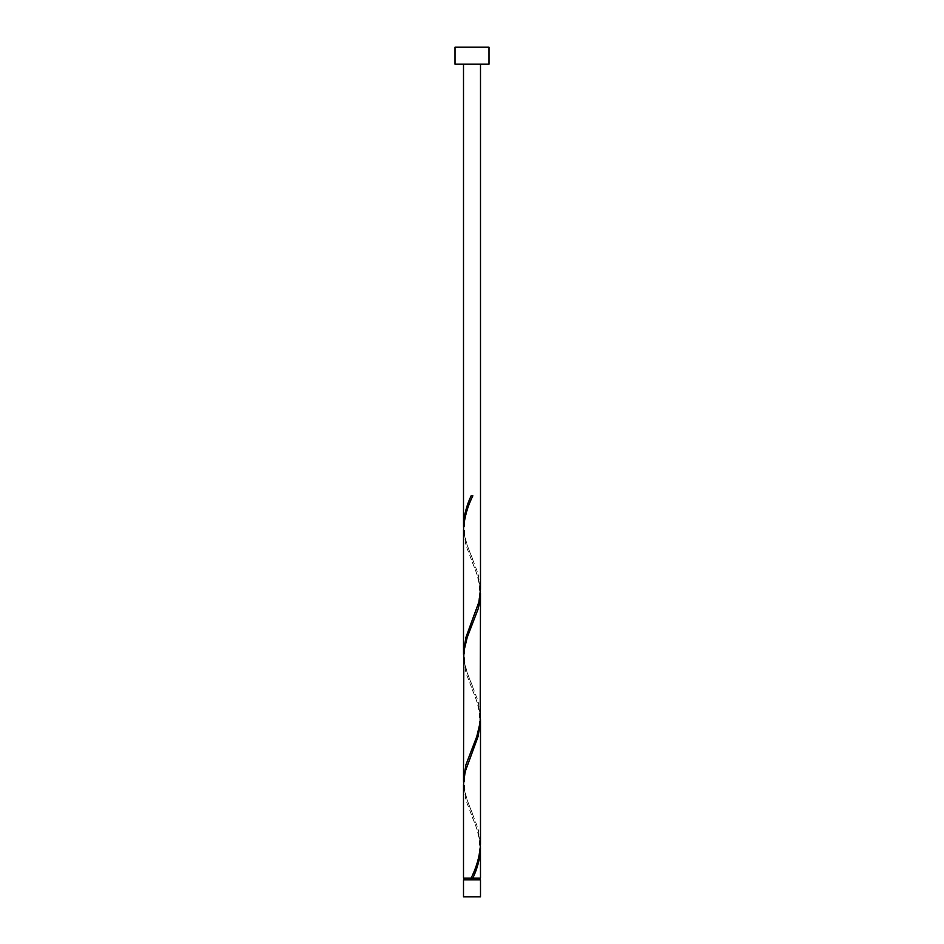 <?xml version="1.0" encoding="UTF-8"?>
<svg xmlns="http://www.w3.org/2000/svg" width="944" height="944" viewBox="0 0 944 944"><rect width="100%" height="100%" fill="white"/><g stroke="black" fill="none" stroke-linecap="round" stroke-linejoin="round"><path stroke-width="0.71" stroke-dasharray="4.72 3.54" d="M464.354 879.808L479.646 879.808L464.354 879.808M472 878.109L479.646 878.109L472 878.109M480.496 64.192L463.504 64.192L480.496 64.192M480.496 878.109L463.504 878.109M480.449 846.249L478.891 835.629L476.779 828.549L465.911 800.229L463.504 784.57M463.551 782.529L465.109 793.149L467.221 800.229L478.089 828.549L480.496 844.207M480.449 718.809L478.891 708.189L476.779 701.109L465.911 672.789L463.504 657.13M463.551 655.089L465.109 665.709L467.221 672.789L478.089 701.109L480.496 716.767M480.449 591.369L478.891 580.749L476.779 573.669L465.911 545.349L463.504 529.69M463.551 527.649L465.109 538.269L467.221 545.349L478.089 573.669L480.496 589.327M455.008 64.192L488.992 64.192M455.008 47.2L488.992 47.2M480.496 879.808L463.504 879.808M463.504 896.8L480.496 896.8M472.85 495.789L471.15 495.789M472.425 558.506C469.133 549.774 464.767 542.222 464.354 527.649C464.708 512.014 471.327 500.296 472.425 496.792M471.575 622.226C474.867 613.494 479.233 605.942 479.646 591.369C479.292 575.734 472.673 564.016 471.575 560.512M472.425 685.946C469.133 677.214 464.767 669.662 464.354 655.089C464.708 639.454 471.327 627.736 472.425 624.232M471.575 749.666C474.867 740.934 479.233 733.382 479.646 718.809C479.292 703.174 472.673 691.456 471.575 687.952M472.425 813.386C469.133 804.654 464.767 797.102 464.354 782.529C464.708 766.894 471.327 755.176 472.425 751.672M471.575 877.106C474.867 868.374 479.233 860.822 479.646 846.249C479.292 830.614 472.673 818.896 471.575 815.392"/><path stroke-width="1.42" d="M480.496 896.8L463.504 896.8L463.504 879.808L480.496 879.808L480.496 896.8M479.646 879.808L479.646 878.109M464.354 879.808L464.354 878.109M488.992 64.192L455.008 64.192L455.008 47.2L488.992 47.2L488.992 64.192M480.496 64.192L480.496 589.327L478.891 601.989L465.911 637.389L463.504 653.047L463.504 529.69C464.141 518.374 467.256 507.081 472.85 495.789L471.15 495.789C466.442 505.736 463.893 515.684 463.504 525.607L463.504 64.192M472.425 496.792L472.85 495.789M471.575 877.106L471.15 878.109L463.504 878.109L463.504 784.57L465.109 771.909L478.089 736.509L480.496 720.85L480.496 844.207C479.859 855.524 476.744 866.816 471.15 878.109L480.496 878.109L480.449 846.249M472.85 878.109C477.558 868.161 480.107 858.214 480.496 848.29M480.496 593.41L480.177 722.349L476.779 736.509L465.911 764.829L463.504 780.487L463.823 651.549L467.221 637.389L478.089 609.069L479.741 601.989L480.449 591.369M463.504 780.487L463.551 782.529M480.496 720.85L480.449 718.809M463.504 653.047L463.551 655.089M463.504 525.607L463.551 527.649"/></g></svg>
